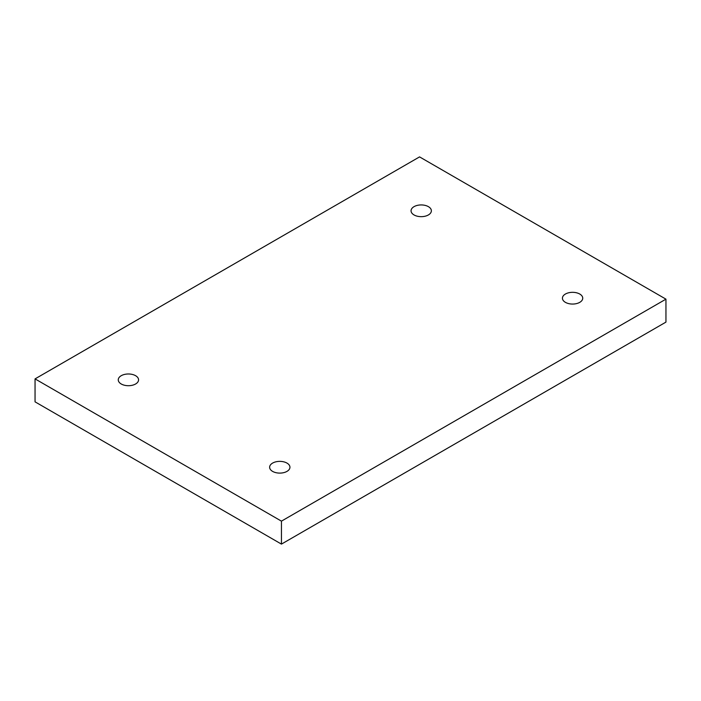<?xml version="1.0" encoding="UTF-8"?>
<svg xmlns="http://www.w3.org/2000/svg" width="701" height="701" viewBox="0 0 701 701"><rect width="100%" height="100%" fill="white"/><g stroke="black" fill="none" stroke-linecap="round" stroke-linejoin="round"><path stroke-width="1.05" d="M281.443 544.107L665.95 322.11L665.95 299.152L419.557 156.893L35.05 378.89L35.05 401.848L281.443 544.107L281.443 521.141L665.95 299.152M35.05 378.89L281.443 521.141M565.4 294.043A10.156 5.862 180 0 1 576.476 292.773A10.156 5.862 180 0 1 582.741 298.188A10.156 5.862 180 0 1 572.586 304.059A10.156 5.862 180 0 1 562.43 298.188A10.156 5.862 180 0 1 565.4 294.043M272.601 463.089A10.156 5.862 180 0 1 283.677 461.819A10.156 5.862 180 0 1 289.942 467.234A10.156 5.862 180 0 1 279.787 473.105A10.156 5.862 180 0 1 269.631 467.234A10.156 5.862 180 0 1 272.601 463.089M121.229 375.701A10.156 5.862 180 0 1 132.305 374.43A10.156 5.862 180 0 1 138.57 379.846A10.156 5.862 180 0 1 128.414 385.708A10.156 5.862 180 0 1 118.259 379.846A10.156 5.862 180 0 1 121.229 375.701M414.028 206.655A10.156 5.862 180 0 1 425.104 205.384A10.156 5.862 180 0 1 431.369 210.799A10.156 5.862 180 0 1 421.213 216.662A10.156 5.862 180 0 1 411.058 210.799A10.156 5.862 180 0 1 414.028 206.655"/></g></svg>
